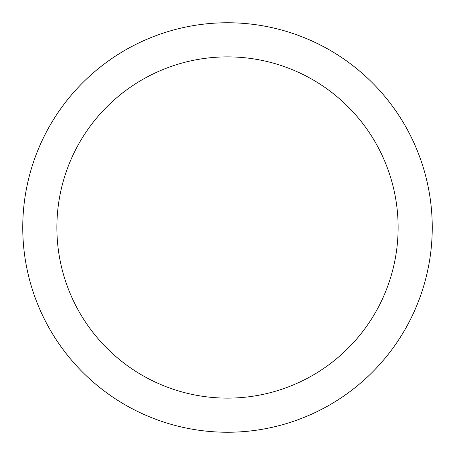 <?xml version="1.0" encoding="UTF-8"?>
<svg xmlns="http://www.w3.org/2000/svg" width="455" height="455" viewBox="0 0 455 455"><rect width="100%" height="100%" fill="white"/><g stroke="black" fill="none" stroke-linecap="round" stroke-linejoin="round"><path stroke-width="0.68" d="M227.5 22.75A204.75 204.75 0 0 1 432.25 227.5A204.75 204.75 0 0 1 227.5 432.25A204.75 204.75 0 0 1 22.75 227.5A204.75 204.75 0 0 1 227.5 22.75M227.5 398.125A170.625 170.625 0 0 1 56.875 227.5A170.625 170.625 0 0 1 227.5 56.875A170.625 170.625 0 0 1 398.125 227.5A170.625 170.625 0 0 1 227.5 398.125"/></g></svg>
